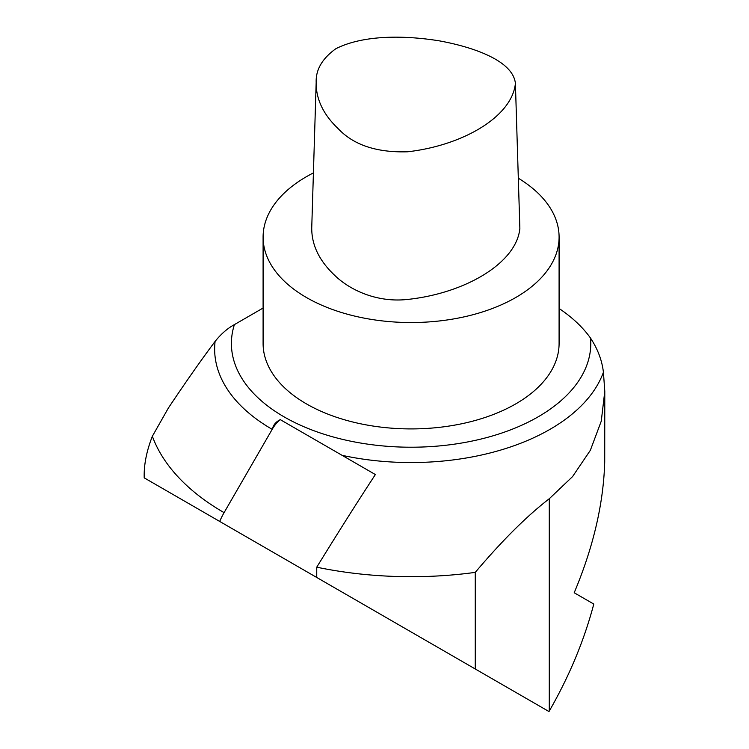 <?xml version="1.0" encoding="UTF-8"?>
<svg xmlns="http://www.w3.org/2000/svg" width="749" height="749" viewBox="0 0 749 749"><rect width="100%" height="100%" fill="white"/><g stroke="black" fill="none" stroke-linecap="round" stroke-linejoin="round"><path stroke-width="1.12" d="M335.955 48.657C363.986 34.576 405.49 35.381 439.242 40.839C473.153 47.037 513.018 60.594 515.406 83.429C512.101 116.619 463.013 145.465 407.559 151.794C376.691 152.702 353.584 145.006 338.23 128.716C323.296 114.503 315.947 99.083 316.172 82.456C315.694 69.704 322.285 58.441 335.955 48.657M515.406 83.429L519.862 228.426C516.623 262.908 465.344 293.336 407.428 299.46C376.569 302.821 349.511 289.779 334.766 275.407C319.205 260.764 311.528 244.857 311.743 227.677L316.172 82.456M351.871 597.749L219.7 521.435A47.374 27.357 -60 0 1 224.091 512.644L272.187 429.336A23.687 13.679 -60 0 1 272.318 429.102A23.734 13.707 -60 0 1 279.733 419.964A23.687 13.679 -60 0 1 280.173 419.58L375.371 474.548L280.173 419.58M263.096 308.036L234.4 324.607C227.499 328.362 221.067 333.96 215.103 341.404C201.191 359.988 185.612 382.205 168.366 408.046L152.356 436.274C146.523 451.188 143.808 465.054 144.211 477.853L219.7 521.435M375.371 474.548C358.724 499.901 339.175 530.779 316.743 567.19L316.743 577.46L548.989 711.55L549.279 711.035C569.315 676.169 584.145 640.517 593.788 604.069L574.193 592.759C593.348 547.182 603.525 503.562 604.715 461.899L604.789 391.268L603.413 372.253C602.046 360.438 597.758 349.062 590.549 338.127A189.506 109.41 -0 0 0 559.091 308.485M272.318 429.102C273.348 424.992 275.819 421.94 279.733 419.964M316.743 567.19A278.338 160.698 180 0 0 475.259 572.376L475.259 668.979M475.259 572.376C502.027 540.712 526.697 516.164 549.279 498.731L572.545 476.617L590.352 450.289L601.26 421.153L604.789 391.268M518.317 178.206A147.993 85.442 180 0 1 559.091 237.096L559.091 343.473A147.993 85.442 180 0 1 411.098 428.915A147.993 85.442 180 0 1 263.096 343.473L263.096 237.096A147.993 85.442 180 0 1 306.444 176.68A147.993 85.442 180 0 1 313.41 172.907M559.091 237.096A147.993 85.442 180 0 1 411.098 322.538A147.993 85.442 180 0 1 263.096 237.096M272.187 429.336A196.444 113.417 180 0 1 215.103 341.404M224.091 512.644A264.463 152.684 180 0 1 152.356 436.274M549.279 711.035L549.279 498.731M603.413 372.253A196.444 113.417 180 0 1 342.078 455.326M590.549 338.127A179.694 103.746 180 0 1 399.301 446.994A179.694 103.746 180 0 1 234.4 324.607"/></g></svg>
